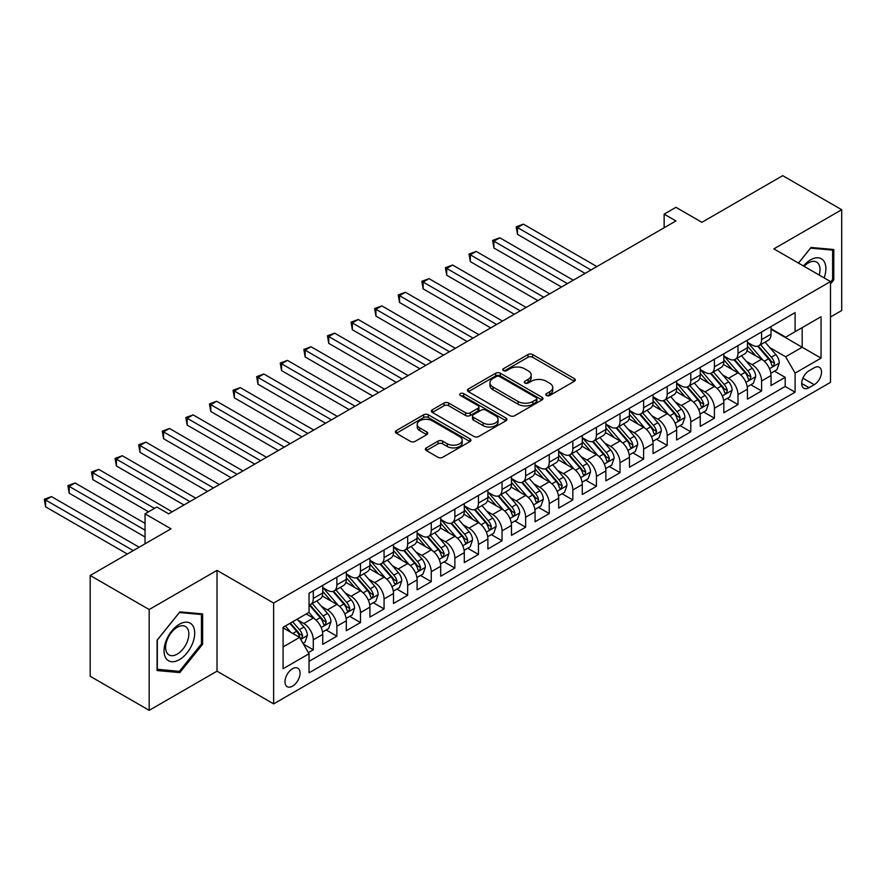 <?xml version="1.0" encoding="UTF-8"?>
<svg xmlns="http://www.w3.org/2000/svg" width="886" height="886" viewBox="0 0 886 886"><rect width="100%" height="100%" fill="white"/><g stroke="black" fill="none" stroke-linecap="round" stroke-linejoin="round"><path stroke-width="1.33" d="M546.474 395.499A2.293 1.329 0 0 0 549.719 395.499L574.327 381.29A3.278 1.894 0 0 0 575.28 379.95A3.278 1.894 0 0 0 574.327 378.61L532.63 354.544A3.278 1.894 0 0 0 528.001 354.544L503.392 368.753A2.293 1.329 0 0 0 502.727 369.695A2.293 1.329 0 0 0 503.392 370.625A2.293 1.329 0 0 0 506.637 370.625L509.827 368.786A10.477 6.047 0 0 1 524.645 368.786L528.122 370.791A10.477 6.047 0 0 1 531.19 375.066A10.477 6.047 0 0 1 528.122 379.352L524.933 381.19A2.293 1.329 0 0 0 524.257 382.121A2.293 1.329 0 0 0 524.933 383.062A2.293 1.329 0 0 0 528.178 383.062L531.356 381.224A10.477 6.047 0 0 1 546.186 381.224L549.652 383.228A10.477 6.047 0 0 1 552.731 387.503A10.477 6.047 0 0 1 549.652 391.789L546.474 393.628A2.293 1.329 0 0 0 545.798 394.558A2.293 1.329 0 0 0 546.474 395.499L546.474 393.628M292.524 686.163A10.676 6.169 120 0 0 299.501 676.749A10.676 6.169 120 0 0 297.862 668.199A10.676 6.169 120 0 0 292.524 668.731A10.676 6.169 120 0 0 285.547 678.133A10.676 6.169 120 0 0 287.186 686.694A10.676 6.169 120 0 0 292.524 686.163M426.332 447.884A3.278 1.894 0 0 0 425.369 449.213A3.278 1.894 0 0 0 426.332 450.553L438.027 457.309A3.278 1.894 0 0 0 442.657 457.309L469.99 441.527A3.278 1.894 0 0 0 470.942 440.187A3.278 1.894 0 0 0 469.99 438.858L428.292 414.781A3.278 1.894 0 0 0 423.663 414.781L396.341 430.563A3.278 1.894 0 0 0 395.377 431.903A3.278 1.894 0 0 0 396.341 433.232L410.462 441.394A3.278 1.894 0 0 0 415.091 441.394L426.786 434.638A3.278 1.894 0 0 0 427.75 433.309A3.278 1.894 0 0 0 426.786 431.969L419.787 427.927A8.76 5.061 0 0 1 417.217 424.35A8.76 5.061 0 0 1 422.633 419.676A8.76 5.061 0 0 1 432.18 420.772L459.624 436.61A8.76 5.061 0 0 1 462.193 440.187A8.76 5.061 0 0 1 456.777 444.861A8.76 5.061 0 0 1 447.231 443.764L442.657 441.128A3.278 1.894 0 0 0 438.027 441.128L426.332 447.884L426.332 450.553M830.492 316.989L841.7 310.521L841.7 209.716L782.715 175.661L701.9 222.308L675.94 207.324L664.146 214.135L675.94 220.946L168.65 513.836L156.844 507.025L145.049 513.836L145.049 543.805M149.18 609.535L149.18 710.339L217.015 671.178L217.015 570.374L149.18 609.535L90.195 575.479L171.009 528.82L145.049 513.836M217.015 570.374L273.641 603.067L830.492 281.571L830.492 382.375L273.641 703.872L273.641 603.067M841.7 209.716L773.866 248.877L830.492 281.571M510.048 415.722A3.278 1.894 0 0 0 514.688 415.722L542.01 399.94A3.278 1.894 0 0 0 542.974 398.6A3.278 1.894 0 0 0 542.01 397.271L500.324 373.194A3.278 1.894 0 0 0 495.695 373.194L468.362 388.976A3.278 1.894 0 0 0 467.409 390.316A3.278 1.894 0 0 0 468.362 391.656L510.048 415.722M461.285 395.987A2.293 1.329 0 0 1 463.622 396.319L463.622 393.594L505.995 418.059A3.278 1.894 0 0 1 506.958 419.399A3.278 1.894 0 0 1 505.995 420.739L478.673 436.51A3.278 1.894 0 0 1 474.043 436.51L432.346 412.444L432.346 409.775A3.278 1.894 0 0 0 431.393 411.104A3.278 1.894 0 0 0 432.346 412.444M432.346 409.775L444.041 403.019A3.278 1.894 0 0 1 448.681 403.019L465.582 412.776A3.278 1.894 0 0 0 470.222 412.776L477.975 408.302A3.278 1.894 0 0 0 478.938 406.962A3.278 1.894 0 0 0 477.975 405.622L460.377 395.466A2.293 1.329 0 0 1 459.701 394.525A2.293 1.329 0 0 1 461.119 393.306A2.293 1.329 0 0 1 463.622 393.594M149.18 710.339L90.195 676.284L90.195 575.479M308.394 652.617L313.29 649.792L303.488 644.133M297.929 620.078L303.843 623.5A13.345 7.708 60 0 1 313.29 639.847L322.725 634.398L322.725 644.343L336.879 636.17L326.148 629.968M321.518 606.456L327.443 609.878A13.345 7.708 60 0 1 336.879 626.225L346.315 620.776L346.315 630.721L360.48 622.548L349.737 616.346M345.108 592.834L351.033 596.256A13.345 7.708 60 0 1 360.48 612.603L369.916 607.154L369.916 617.099L384.07 608.926L373.338 602.724M368.709 579.211L374.634 582.634A13.345 7.708 60 0 1 384.07 598.98L393.506 593.531L393.506 603.477L407.671 595.303L396.928 589.101M392.299 565.589L398.224 569.011A13.345 7.708 60 0 1 407.671 585.358L417.107 579.909L417.107 589.855L431.26 581.681L420.529 575.479M415.899 551.967L421.825 555.389A13.345 7.708 60 0 1 431.26 571.736L440.696 566.287L440.696 576.232L454.861 568.059L444.119 561.857M439.489 538.345L445.414 541.767A13.345 7.708 60 0 1 454.861 558.114L464.297 552.665L464.297 562.61L478.451 554.437L467.719 548.235M463.09 524.722L469.015 528.145A13.345 7.708 60 0 1 478.451 544.491L487.887 539.042L487.887 548.988L502.052 540.814L491.309 534.612M486.68 511.1L492.605 514.522A13.345 7.708 60 0 1 502.052 530.869L511.488 525.42L511.488 535.365L525.642 527.192L514.91 520.99M510.281 497.478L516.206 500.9A13.345 7.708 60 0 1 525.642 517.247L535.078 511.798L535.078 521.743L549.242 513.57L538.5 507.368M533.87 483.856L539.795 487.278A13.345 7.708 60 0 1 549.242 503.625L558.678 498.176L558.678 508.121L572.832 499.948L562.101 493.746M557.471 470.233L563.396 473.656A13.345 7.708 60 0 1 572.832 490.002L582.268 484.553L582.268 494.499L596.433 486.325L585.69 480.123M581.061 456.611L586.986 460.033A13.345 7.708 60 0 1 596.433 476.38L605.869 470.931L605.869 480.876L620.023 472.703L609.291 466.501M604.662 442.989L610.587 446.411A13.345 7.708 60 0 1 620.023 462.758L629.459 457.309L629.459 467.243L643.624 459.07L632.881 452.879M628.252 429.367L634.177 432.778A13.345 7.708 60 0 1 643.624 449.136L653.06 443.687L653.06 453.621L667.213 445.448L656.482 439.257M651.852 415.744L657.777 419.156A13.345 7.708 60 0 1 667.213 435.513L676.649 430.053L676.649 439.999L690.803 431.825L680.071 425.634M675.442 402.122L681.367 405.533A13.345 7.708 60 0 1 690.803 421.88L700.25 416.431L700.25 426.376L714.404 418.203L703.672 412.012M699.043 388.5L704.968 391.911A13.345 7.708 60 0 1 714.404 408.258L723.84 402.809L723.84 412.754L737.994 404.581L727.262 398.39M722.633 374.878L728.558 378.289A13.345 7.708 60 0 1 737.994 394.635L747.441 389.187L747.441 399.132L761.595 390.959L761.595 381.013A13.345 7.708 -120 0 0 752.159 364.667L746.233 361.255M750.863 384.768L761.595 390.959M322.725 634.398A13.345 7.708 -120 0 0 313.29 618.051L306.202 613.965M346.315 620.776A13.345 7.708 -120 0 0 336.879 604.429L322.294 596.001M369.916 607.154A13.345 7.708 -120 0 0 360.48 590.807L345.883 582.379M393.506 593.531A13.345 7.708 -120 0 0 384.07 577.185L369.484 568.757M417.107 579.909A13.345 7.708 -120 0 0 407.671 563.562L393.074 555.134M440.696 566.287A13.345 7.708 -120 0 0 431.26 549.94L416.675 541.512M464.297 552.665A13.345 7.708 -120 0 0 454.861 536.318L440.264 527.89M487.887 539.042A13.345 7.708 -120 0 0 478.451 522.696L463.865 514.268M511.488 525.42A13.345 7.708 -120 0 0 502.052 509.073L487.455 500.645M535.078 511.798A13.345 7.708 -120 0 0 525.642 495.451L511.045 487.023M558.678 498.176A13.345 7.708 -120 0 0 549.242 481.829L534.646 473.401M582.268 484.553A13.345 7.708 -120 0 0 572.832 468.207L558.235 459.779M605.869 470.931A13.345 7.708 -120 0 0 596.433 454.584L581.836 446.156M629.459 457.309A13.345 7.708 -120 0 0 620.023 440.962L605.426 432.534M653.06 443.687A13.345 7.708 -120 0 0 643.624 427.329L629.027 418.912M676.649 430.053A13.345 7.708 -120 0 0 667.213 413.707L652.617 405.29M700.25 416.431A13.345 7.708 -120 0 0 690.803 400.084L676.217 391.667M723.84 402.809A13.345 7.708 -120 0 0 714.404 386.462L699.807 378.045M747.441 389.187A13.345 7.708 -120 0 0 737.994 372.84L723.408 364.423M814.212 367.801L809.018 370.802A10.344 5.969 120 0 0 802.262 379.917A10.344 5.969 120 0 0 803.846 388.201A10.344 5.969 120 0 0 809.018 387.691L814.212 384.701A10.344 5.969 120 0 0 820.968 375.575A10.344 5.969 120 0 0 819.384 367.291A10.344 5.969 120 0 0 814.212 367.801M283.088 646.935L299.601 637.399L309.037 653.746L309.037 672.817L795.096 392.188L795.096 373.117L785.66 356.77L769.823 347.622M309.037 653.746L283.088 668.731L283.088 627.31L309.037 612.326L309.037 593.255L795.096 312.636L795.096 331.707L821.056 316.723L821.056 358.132L795.096 373.117M322.725 587.54L327.443 590.264A13.345 7.708 60 0 0 334.122 590.918L343.558 585.469A13.345 7.708 -120 0 0 346.315 579.366L346.315 571.736M346.315 573.918L351.033 576.642A13.345 7.708 60 0 0 357.711 577.295L367.147 571.847A13.345 7.708 -120 0 0 369.916 565.744L369.916 558.114M369.916 560.295L374.634 563.02A13.345 7.708 60 0 0 381.301 563.673L390.748 558.224A13.345 7.708 -120 0 0 393.506 552.122L393.506 544.491M393.506 546.673L398.224 549.398A13.345 7.708 60 0 0 404.902 550.051L414.338 544.602A13.345 7.708 -120 0 0 417.107 538.489L417.107 530.869M417.107 533.04L421.825 535.764A13.345 7.708 60 0 0 428.492 536.429L437.939 530.98A13.345 7.708 -120 0 0 440.696 524.866L440.696 517.247M440.696 519.418L445.414 522.142A13.345 7.708 60 0 0 452.093 522.806L461.528 517.358A13.345 7.708 -120 0 0 464.297 511.244L464.297 503.625M464.297 505.795L469.015 508.52A13.345 7.708 60 0 0 475.682 509.184L485.129 503.735A13.345 7.708 -120 0 0 487.887 497.622L487.887 490.002M487.887 492.173L492.605 494.897A13.345 7.708 60 0 0 499.283 495.562L508.719 490.113A13.345 7.708 -120 0 0 511.488 484L511.488 476.38M511.488 478.551L516.206 481.275A13.345 7.708 60 0 0 522.873 481.94L532.32 476.491A13.345 7.708 -120 0 0 535.078 470.377L535.078 462.747M535.078 464.928L539.795 467.653A13.345 7.708 60 0 0 546.474 468.317L555.91 462.869A13.345 7.708 -120 0 0 558.678 456.755L558.678 449.124M558.678 451.306L563.396 454.031A13.345 7.708 60 0 0 570.063 454.695L579.51 449.246A13.345 7.708 -120 0 0 582.268 443.133L582.268 435.502M582.268 437.684L586.986 440.408A13.345 7.708 60 0 0 593.664 441.073L603.1 435.624A13.345 7.708 -120 0 0 605.869 429.511L605.869 421.88M605.869 424.062L610.587 426.786A13.345 7.708 60 0 0 617.254 427.451L626.701 422.002A13.345 7.708 -120 0 0 629.459 415.888L629.459 408.258M629.459 410.44L634.177 413.164A13.345 7.708 60 0 0 640.855 413.828L650.291 408.38A13.345 7.708 -120 0 0 653.06 402.266L653.06 394.635M653.06 396.817L657.777 399.542A13.345 7.708 60 0 0 664.445 400.206L673.892 394.757A13.345 7.708 -120 0 0 676.649 388.644L676.649 381.013M676.649 383.195L681.367 385.919A13.345 7.708 60 0 0 688.045 386.584L697.481 381.135A13.345 7.708 -120 0 0 700.25 375.022L700.25 367.391M700.25 369.573L704.968 372.297A13.345 7.708 60 0 0 711.635 372.962L721.082 367.513A13.345 7.708 -120 0 0 723.84 361.399L723.84 353.769M723.84 355.95L728.558 358.675A13.345 7.708 60 0 0 735.236 359.339L744.672 353.891A13.345 7.708 -120 0 0 747.441 347.777L747.441 340.146M309.037 661.366L785.184 386.462L785.184 377.336L771.03 385.51L771.03 375.564A13.345 7.708 -120 0 0 761.595 359.218L746.998 350.801M747.441 342.328L752.159 345.053A13.345 7.708 -120 0 0 758.826 345.717A13.345 7.708 -120 0 0 761.595 339.604L761.595 331.973M758.826 345.717L768.273 340.268A13.345 7.708 -120 0 0 771.03 334.155L771.03 326.524M313.29 590.807L313.29 598.438A13.345 7.708 60 0 1 310.521 604.54A13.345 7.708 60 0 1 309.037 605.083M310.521 604.54L319.957 599.091A13.345 7.708 -120 0 0 322.725 592.989L322.725 585.358M336.879 577.185L336.879 584.815A13.345 7.708 60 0 1 334.122 590.918M360.48 563.562L360.48 571.193A13.345 7.708 60 0 1 357.711 577.295M384.07 549.94L384.07 557.571A13.345 7.708 60 0 1 381.301 563.673M407.671 536.318L407.671 543.938A13.345 7.708 60 0 1 404.902 550.051M431.26 522.696L431.26 530.315A13.345 7.708 60 0 1 428.492 536.429M454.861 509.073L454.861 516.693A13.345 7.708 60 0 1 452.093 522.806M478.451 495.451L478.451 503.071A13.345 7.708 60 0 1 475.682 509.184M502.052 481.829L502.052 489.449A13.345 7.708 60 0 1 499.283 495.562M525.642 468.207L525.642 475.826A13.345 7.708 60 0 1 522.873 481.94M549.242 454.573L549.242 462.204A13.345 7.708 60 0 1 546.474 468.317M572.832 440.951L572.832 448.582A13.345 7.708 60 0 1 570.063 454.695M596.433 427.329L596.433 434.96A13.345 7.708 60 0 1 593.664 441.073M620.023 413.707L620.023 421.337A13.345 7.708 60 0 1 617.254 427.451M643.624 400.084L643.624 407.715A13.345 7.708 60 0 1 640.855 413.828M667.213 386.462L667.213 394.093A13.345 7.708 60 0 1 664.445 400.206M690.803 372.84L690.803 380.471A13.345 7.708 60 0 1 688.045 386.584M714.404 359.218L714.404 366.848A13.345 7.708 60 0 1 711.635 372.962M737.994 345.595L737.994 353.226A13.345 7.708 60 0 1 735.236 359.339M737.994 394.635L737.994 404.581M714.404 408.258L714.404 418.203M690.803 421.88L690.803 431.825M667.213 435.513L667.213 445.448M643.624 449.136L643.624 459.07M620.023 462.758L620.023 472.703M596.433 476.38L596.433 486.325M572.832 490.002L572.832 499.948M549.242 503.625L549.242 513.57M525.642 517.247L525.642 527.192M502.052 530.869L502.052 540.814M478.451 544.491L478.451 554.437M454.861 558.114L454.861 568.059M431.26 571.736L431.26 581.681M407.671 585.358L407.671 595.303M384.07 598.98L384.07 608.926M360.48 612.603L360.48 622.548M336.879 626.225L336.879 636.17M313.29 639.847L313.29 649.792M299.601 637.399L283.088 627.864M785.66 356.77L802.173 347.234L802.173 327.621L821.056 316.723M771.03 329.249L821.056 358.132M771.03 328.706L785.66 337.156L795.096 331.707M217.015 671.178L273.641 703.872M664.146 214.135L664.146 227.757M774.453 371.145L785.184 377.336M785.184 386.462L795.096 392.188M830.492 283.974L833.792 279.865L833.792 249.498L811.022 247.471L798.474 263.087M157.088 670.558L179.858 672.585L202.628 644.266L202.628 613.909L179.858 611.872L157.088 640.201L157.088 670.558M832.618 279.179L833.792 279.865M201.443 643.579L202.628 644.266M177.444 671.2L179.858 672.585M547.393 395.82L549.652 394.514A10.477 6.047 0 0 0 552.731 390.228L552.731 387.503M531.19 375.066L531.19 377.79A10.477 6.047 0 0 1 528.122 382.076L525.852 383.383M574.283 381.312L532.63 357.268A3.278 1.894 0 0 0 528.001 357.268L504.311 370.946M541.966 399.963L500.324 375.919A3.278 1.894 0 0 0 495.695 375.919L468.406 391.678M536.229 399.542A2.293 1.329 0 0 0 536.894 398.6A2.293 1.329 0 0 0 536.229 397.67L499.626 376.539A2.293 1.329 0 0 0 496.393 376.539L493.026 378.477A10.477 6.047 0 0 0 489.958 382.763A10.477 6.047 0 0 0 493.026 387.038L518.044 401.48A10.477 6.047 0 0 0 532.863 401.48L536.229 399.542L536.229 402.266A2.293 1.329 0 0 0 536.894 401.325L536.894 398.6M489.958 382.763L489.958 385.488A10.477 6.047 0 0 0 493.026 389.762L493.026 387.038M536.229 402.266L532.863 404.204A10.477 6.047 0 0 1 518.044 404.204L493.026 389.762M432.39 412.466L444.041 405.744L444.041 403.019M478.938 406.962L478.938 409.686A3.278 1.894 0 0 1 477.975 411.026L470.222 415.501A3.278 1.894 0 0 1 465.582 415.501L448.681 405.744A3.278 1.894 0 0 0 444.041 405.744M463.622 396.319L505.961 420.761M483.125 422.91A8.76 5.061 0 0 0 492.682 424.006A8.76 5.061 0 0 0 498.087 419.333A8.76 5.061 0 0 0 495.518 415.755L485.849 410.174A3.278 1.894 0 0 0 481.22 410.174L473.456 414.648A3.278 1.894 0 0 0 472.504 415.988A3.278 1.894 0 0 0 473.456 417.328L483.125 422.91L483.125 425.634A8.76 5.061 0 0 0 492.682 426.731A8.76 5.061 0 0 0 498.087 422.057L498.087 419.333M472.504 415.988L472.504 418.713A3.278 1.894 0 0 0 473.456 420.053L473.456 417.328M483.125 425.634L473.456 420.053M462.193 440.187L462.193 442.911A8.76 5.061 0 0 1 456.777 447.585A8.76 5.061 0 0 1 447.231 446.489L442.657 443.853A3.278 1.894 0 0 0 438.027 443.853L426.376 450.575M417.217 424.35L417.217 427.074A8.76 5.061 0 0 0 419.787 430.651L419.787 427.927M426.753 434.672L419.787 430.651M469.945 441.549L428.292 417.505A3.278 1.894 0 0 0 423.663 417.505L396.374 433.265M770.831 373.227L776.933 369.706L779.292 362.895A8.838 5.106 -120 0 0 775.848 354.599L765.061 342.118M762.901 360.081L750.121 345.285A25.528 14.741 -120 0 0 747.441 342.472M755.891 355.928L748.748 347.655A21.186 12.238 -120 0 0 747.441 346.227M596.898 266.586L523.404 224.158L517.502 227.558L517.502 234.369L585.103 273.397M757.63 346.193L768.527 358.819A8.838 5.106 60 0 1 771.684 364.91L772.326 365.962L773.522 365.796L774.519 363.271A8.838 5.106 -120 0 0 771.363 357.18L760.587 344.698M758.272 345.983L769.989 359.55A4.508 2.603 60 0 1 771.119 361.311L774.519 363.271M517.502 234.369L516.206 226.805L590.995 269.997M516.206 226.805L523.404 224.158M824.146 277.905A21.685 12.526 120 0 0 810.557 259.842A21.685 12.526 120 0 0 803.447 265.955M819.196 275.048A16.424 9.48 120 0 0 816.615 262.09A16.424 9.48 120 0 0 808.409 262.909A16.424 9.48 120 0 0 804.1 266.343M798.519 263.109L810.557 248.135L832.618 250.107L832.618 279.522L830.492 282.169M831.157 249.265L832.618 250.107M192.661 643.147A21.685 12.526 120 0 0 187.046 622.193A21.685 12.526 120 0 0 166.103 640.766A21.685 12.526 120 0 0 171.718 661.72A21.685 12.526 120 0 0 192.661 643.147M187.289 641.619A16.424 9.48 120 0 0 185.44 626.491A16.424 9.48 120 0 0 167.177 639.814A16.424 9.48 120 0 0 169.027 654.942A16.424 9.48 120 0 0 187.289 641.619M157.32 669.406L157.32 639.991L179.382 612.547L201.443 614.507L201.443 643.934L179.382 671.378L157.088 669.262M199.981 613.666L201.443 614.507M747.241 386.85L753.333 383.339L755.692 376.517A8.838 5.106 -120 0 0 752.247 368.222L741.471 355.74M739.312 373.704L726.52 358.908A25.528 14.741 -120 0 0 723.84 356.094M732.301 369.551L725.147 361.278A21.186 12.238 -120 0 0 723.84 359.849M573.308 280.209L499.804 237.78L493.912 241.18L493.912 247.991L561.502 287.02M734.029 359.816L744.938 372.441A8.838 5.106 60 0 1 748.094 378.532L748.736 379.585L749.933 379.418L750.918 376.893A8.838 5.106 -120 0 0 747.773 370.802L736.986 358.321M734.671 359.605L746.389 373.172A4.508 2.603 60 0 1 747.529 374.933L750.918 376.893M493.912 247.991L492.605 240.438L567.405 283.62M492.605 240.438L499.804 237.78M723.64 400.472L729.743 396.961L732.102 390.139A8.838 5.106 -120 0 0 728.657 381.844L717.87 369.362M715.711 387.326L702.93 372.53A25.528 14.741 -120 0 0 700.25 369.717M708.7 383.173L701.557 374.9A21.186 12.238 -120 0 0 700.25 373.471M549.708 293.831L476.214 251.402L470.311 254.803L470.311 261.614L537.913 300.642M710.439 373.438L721.337 386.063A8.838 5.106 60 0 1 724.493 392.155L725.136 393.207L726.332 393.041L727.328 390.527A8.838 5.106 -120 0 0 724.172 384.424L713.396 371.943M711.081 373.239L722.799 386.794A4.508 2.603 60 0 1 723.928 388.566L727.328 390.527M470.311 261.614L469.015 254.06L543.805 297.242M469.015 254.06L476.214 251.402M700.051 414.094L706.142 410.583L708.501 403.761A8.838 5.106 -120 0 0 705.057 395.466L694.281 382.985M692.121 400.948L679.329 386.152A25.528 14.741 -120 0 0 676.649 383.339M685.111 396.795L677.956 388.522A21.186 12.238 -120 0 0 676.649 387.093M526.118 307.453L452.613 265.025L446.721 268.425L446.721 275.236L514.312 314.264M686.838 387.06L697.747 399.686A8.838 5.106 60 0 1 700.904 405.777L701.546 406.829L702.742 406.663L703.728 404.149A8.838 5.106 -120 0 0 700.582 398.058L689.795 385.565M687.481 386.861L699.198 400.417A4.508 2.603 60 0 1 700.339 402.189L703.728 404.149M446.721 275.236L445.414 267.683L520.215 310.864M445.414 267.683L452.613 265.025M676.45 427.716L682.552 424.206L684.911 417.395A8.838 5.106 -120 0 0 681.467 409.088L670.68 396.607M668.52 414.57L655.74 399.774A25.528 14.741 -120 0 0 653.06 396.961M661.51 410.417L654.366 402.144A21.186 12.238 -120 0 0 653.06 400.716M502.517 321.075L429.023 278.647L423.12 282.047L423.12 288.858L490.722 327.886M663.249 400.682L674.146 413.308A8.838 5.106 60 0 1 677.303 419.399L677.945 420.451L679.141 420.285L680.138 417.771A8.838 5.106 -120 0 0 676.982 411.68L666.206 399.198M663.891 400.483L675.608 414.039A4.508 2.603 60 0 1 676.738 415.811L680.138 417.771M423.12 288.858L421.825 281.305L496.614 324.486M421.825 281.305L429.023 278.647M652.86 441.339L658.951 437.828L661.31 431.017A8.838 5.106 -120 0 0 657.866 422.711L647.09 410.229M644.93 428.193L632.139 413.397A25.528 14.741 -120 0 0 629.459 410.583M637.92 424.04L630.766 415.767A21.186 12.238 -120 0 0 629.459 414.338M478.927 334.698L405.423 292.269L399.531 295.669L399.531 302.48L467.121 341.509M639.648 414.305L650.557 426.93A8.838 5.106 60 0 1 653.713 433.021L654.355 434.074L655.551 433.907L656.537 431.393A8.838 5.106 -120 0 0 653.392 425.302L642.605 412.821M640.29 414.105L652.007 427.661A4.508 2.603 60 0 1 653.148 429.433L656.537 431.393M399.531 302.48L398.224 294.927L473.024 338.109M398.224 294.927L405.423 292.269M629.259 454.961L635.362 451.45L637.721 444.639A8.838 5.106 -120 0 0 634.276 436.333L623.489 423.851M621.33 441.815L608.549 427.019A25.528 14.741 -120 0 0 605.869 424.206M614.319 437.662L607.176 429.389A21.186 12.238 -120 0 0 605.869 427.96M455.326 348.32L381.833 305.891L375.93 309.292L375.93 316.103L443.532 355.131M616.058 427.927L626.956 440.552A8.838 5.106 60 0 1 630.112 446.644L630.754 447.696L631.951 447.53L632.947 445.016A8.838 5.106 -120 0 0 629.791 438.924L619.015 426.443M616.7 427.728L628.418 441.294A4.508 2.603 60 0 1 629.547 443.055L632.947 445.016M375.93 316.103L374.634 308.55L449.423 351.731M374.634 308.55L381.833 305.891M605.67 468.594L611.761 465.072L614.12 458.261A8.838 5.106 -120 0 0 610.675 449.955L599.9 437.474M597.74 455.437L584.959 440.641A25.528 14.741 -120 0 0 582.268 437.828M590.729 451.284L583.575 443.011A21.186 12.238 -120 0 0 582.268 441.582M431.737 361.942L358.232 319.514L352.34 322.914L352.34 329.725L419.931 368.753M592.457 441.549L603.366 454.175A8.838 5.106 60 0 1 606.522 460.266L607.165 461.318L608.361 461.152L609.346 458.638A8.838 5.106 -120 0 0 606.201 452.547L595.414 440.065M593.099 441.35L604.817 454.917A4.508 2.603 60 0 1 605.958 456.678L609.346 458.638M352.34 329.725L351.033 322.172L425.834 365.353M351.033 322.172L358.232 319.514M582.069 482.217L588.171 478.695L590.53 471.884A8.838 5.106 -120 0 0 587.086 463.577L576.299 451.096M574.139 469.059L561.359 454.263A25.528 14.741 -120 0 0 558.678 451.45M567.129 464.906L559.985 456.633A21.186 12.238 -120 0 0 558.678 455.205M408.136 375.564L334.642 333.136L328.739 336.536L328.739 343.347L396.341 382.375M568.867 455.171L579.765 467.797A8.838 5.106 60 0 1 582.922 473.888L583.564 474.94L584.76 474.774L585.757 472.26A8.838 5.106 -120 0 0 582.6 466.169L571.824 453.687M569.51 454.972L581.227 468.539A4.508 2.603 60 0 1 582.357 470.3L585.757 472.26M328.739 343.347L327.443 335.794L402.233 378.975M327.443 335.794L334.642 333.136M558.479 495.839L564.57 492.317L566.929 485.506A8.838 5.106 -120 0 0 563.485 477.2L552.709 464.718M550.549 482.682L537.769 467.886A25.528 14.741 -120 0 0 535.078 465.084M543.539 478.529L536.384 470.256A21.186 12.238 -120 0 0 535.078 468.827M384.546 389.187L311.041 346.758L305.149 350.158L305.149 356.969L372.74 395.998M545.267 468.794L556.175 481.419A8.838 5.106 60 0 1 559.332 487.51L559.974 488.563L561.17 488.396L562.156 485.882A8.838 5.106 -120 0 0 559.011 479.791L548.224 467.31M545.909 468.594L557.626 482.161A4.508 2.603 60 0 1 558.767 483.922L562.156 485.882M305.149 356.969L303.843 349.416L378.643 392.598M303.843 349.416L311.041 346.758M534.878 509.461L540.981 505.939L543.34 499.128A8.838 5.106 -120 0 0 539.895 490.822L529.108 478.34M526.948 496.315L514.168 481.508A25.528 14.741 -120 0 0 511.488 478.706M519.938 492.151L512.795 483.878A21.186 12.238 -120 0 0 511.488 482.449M360.945 402.809L287.452 360.38L281.549 363.781L281.549 370.592L349.15 409.62M521.677 482.416L532.575 495.041A8.838 5.106 60 0 1 535.731 501.133L536.373 502.185L537.569 502.019L538.566 499.505A8.838 5.106 -120 0 0 535.41 493.413L524.634 480.932M522.319 482.217L534.036 495.783A4.508 2.603 60 0 1 535.166 497.544L538.566 499.505M281.549 370.592L280.253 363.038L355.053 406.22M280.253 363.038L287.452 360.38M511.288 523.083L517.38 519.561L519.739 512.75A8.838 5.106 -120 0 0 516.294 504.444L505.518 491.963M503.359 509.937L490.578 495.13A25.528 14.741 -120 0 0 487.887 492.328M496.348 505.773L489.194 497.5A21.186 12.238 -120 0 0 487.887 496.071M337.356 416.431L263.851 374.003L257.959 377.403L257.959 384.214L325.55 423.242M498.076 496.038L508.985 508.664A8.838 5.106 60 0 1 512.141 514.755L512.784 515.807L513.98 515.641L514.965 513.127A8.838 5.106 -120 0 0 511.82 507.036L501.033 494.554M498.718 495.839L510.436 509.406A4.508 2.603 60 0 1 511.576 511.167L514.965 513.127M257.959 384.214L256.652 376.661L331.453 419.842M256.652 376.661L263.851 374.003M487.688 536.706L493.79 533.184L496.149 526.373A8.838 5.106 -120 0 0 492.705 518.066L481.929 505.585M479.758 523.56L466.977 508.752A25.528 14.741 -120 0 0 464.297 505.95M472.747 519.406L465.604 511.122A21.186 12.238 -120 0 0 464.297 509.694M313.755 430.053L240.261 387.625L234.358 391.025L234.358 397.836L301.96 436.864M474.486 509.66L485.384 522.286A8.838 5.106 60 0 1 488.54 528.377L489.183 529.429L490.379 529.263L491.376 526.749A8.838 5.106 -120 0 0 488.219 520.658L477.443 508.176M475.129 509.461L486.846 523.028A4.508 2.603 60 0 1 487.976 524.789L491.376 526.749M234.358 397.836L233.062 390.283L307.863 433.464M233.062 390.283L240.261 387.625M464.098 550.328L470.189 546.806L472.548 539.995A8.838 5.106 -120 0 0 469.104 531.689L458.328 519.207M456.168 537.182L443.388 522.375A25.528 14.741 -120 0 0 440.696 519.573M449.158 533.029L442.003 524.745A21.186 12.238 -120 0 0 440.696 523.316M290.165 443.676L216.66 401.247L210.768 404.658L210.768 411.469L278.359 450.498M450.885 523.283L461.794 535.908A8.838 5.106 60 0 1 464.951 541.999L465.593 543.052L466.789 542.885L467.775 540.371A8.838 5.106 -120 0 0 464.629 534.28L453.842 521.799M451.528 523.083L463.245 536.65A4.508 2.603 60 0 1 464.386 538.411L467.775 540.371M210.768 411.469L209.461 403.905L284.262 447.087M209.461 403.905L216.66 401.247M440.497 563.95L446.599 560.428L448.958 553.617A8.838 5.106 -120 0 0 445.514 545.311L434.738 532.829M432.567 550.804L419.787 535.997A25.528 14.741 -120 0 0 417.107 533.195M425.557 546.651L418.413 538.367A21.186 12.238 -120 0 0 417.107 536.938M266.564 457.309L193.07 414.87L187.167 418.281L187.167 425.092L254.769 464.12M427.296 536.905L438.193 549.53A8.838 5.106 60 0 1 441.35 555.622L441.992 556.674L443.188 556.508L444.185 553.994A8.838 5.106 -120 0 0 441.029 547.902L430.253 535.421M427.938 536.706L439.655 550.272A4.508 2.603 60 0 1 440.785 552.033L444.185 553.994M187.167 425.092L185.872 417.527L260.672 460.709M185.872 417.527L193.07 414.87M416.907 577.572L422.999 574.05L425.358 567.239A8.838 5.106 -120 0 0 421.913 558.933L411.137 546.452M408.978 564.426L396.197 549.619A25.528 14.741 -120 0 0 393.506 546.817M401.967 560.273L394.813 551.989A21.186 12.238 -120 0 0 393.506 550.56M242.974 470.931L169.47 428.492L163.578 431.903L163.578 438.714L231.168 477.742M403.695 550.538L414.604 563.153A8.838 5.106 60 0 1 417.76 569.244L418.402 570.296L419.599 570.13L420.584 567.616A8.838 5.106 -120 0 0 417.439 561.525L406.652 549.043M404.337 550.328L416.055 563.895A4.508 2.603 60 0 1 417.195 565.656L420.584 567.616M163.578 438.714L162.271 431.15L237.071 474.331M162.271 431.15L169.47 428.492M393.306 591.195L399.409 587.673L401.768 580.862A8.838 5.106 -120 0 0 398.323 572.555L387.547 560.074M385.377 578.049L372.596 563.241A25.528 14.741 -120 0 0 369.916 560.439M378.366 573.895L371.223 565.611A21.186 12.238 -120 0 0 369.916 564.194M219.374 484.553L145.88 442.114L139.977 445.525L139.977 452.336L207.579 491.365M380.105 564.16L391.003 576.775A8.838 5.106 60 0 1 394.159 582.877L394.802 583.918L395.998 583.752L396.994 581.238A8.838 5.106 -120 0 0 393.838 575.147L383.062 562.665M380.747 563.95L392.465 577.517A4.508 2.603 60 0 1 393.594 579.278L396.994 581.238M139.977 452.336L138.681 444.772L213.482 487.953M138.681 444.772L145.88 442.114M369.717 604.817L375.808 601.295L378.167 594.484A8.838 5.106 -120 0 0 374.723 586.178L363.947 573.696M361.787 591.671L349.006 576.864A25.528 14.741 -120 0 0 346.315 574.062M354.777 587.518L347.622 579.234A21.186 12.238 -120 0 0 346.315 577.816M195.784 498.176L122.279 455.736L116.387 459.147L116.387 465.958L183.978 504.987M356.504 577.783L367.413 590.408A8.838 5.106 60 0 1 370.57 596.5L371.212 597.541L372.408 597.374L373.394 594.86A8.838 5.106 -120 0 0 370.248 588.769L359.461 576.288M357.147 577.572L368.864 591.139A4.508 2.603 60 0 1 370.005 592.9L373.394 594.86M116.387 465.958L115.08 458.394L189.881 501.576M115.08 458.394L122.279 455.736M346.116 618.439L352.218 614.917L354.577 608.106A8.838 5.106 -120 0 0 351.133 599.8L340.357 587.318M338.197 605.293L325.406 590.486A25.528 14.741 -120 0 0 322.725 587.684M331.176 601.14L324.032 592.856A21.186 12.238 -120 0 0 322.725 591.438M172.183 511.798L98.689 469.358L92.786 472.77L92.786 479.581L148.593 511.798M332.914 591.405L343.823 604.03A8.838 5.106 60 0 1 346.969 610.122L347.611 611.163L348.807 610.997L349.804 608.483A8.838 5.106 -120 0 0 346.647 602.391L335.872 589.91M333.557 591.195L345.274 604.761A4.508 2.603 60 0 1 346.404 606.522L349.804 608.483M92.786 479.581L91.491 472.016L154.485 508.387M91.491 472.016L98.689 469.358M322.526 632.061L328.617 628.539L330.976 621.728A8.838 5.106 -120 0 0 327.532 613.422L316.756 600.941M314.596 618.915L308.948 612.381M307.586 614.762L306.667 613.699M145.049 523.371L75.088 482.981L69.197 486.392L69.197 493.203L145.049 536.994M309.314 605.027L320.223 617.653A8.838 5.106 60 0 1 323.379 623.744L324.021 624.785L325.217 624.619L326.203 622.105A8.838 5.106 -120 0 0 323.058 616.014L312.271 603.532M309.956 604.817L321.673 618.384A4.508 2.603 60 0 1 322.814 620.145L326.203 622.105M69.197 493.203L67.89 485.639L145.049 530.182M67.89 485.639L75.088 482.981M303.023 643.325L305.028 642.162L307.387 635.351A8.838 5.106 -120 0 0 303.942 627.044L297.153 619.192M290.818 632.327L285.358 626.003M283.985 628.384L283.088 627.332M139.146 547.216L51.499 496.603L45.596 500.014L45.596 506.825L127.351 554.027M289.844 623.412L296.633 631.275A8.838 5.106 60 0 1 299.778 637.366L300.42 638.407L301.617 638.241L302.613 635.727A8.838 5.106 -120 0 0 299.457 629.636L292.668 621.773M290.386 623.102L298.084 632.006A4.508 2.603 60 0 1 299.213 633.767L302.613 635.727M45.596 506.825L44.3 499.261L133.254 550.616M44.3 499.261L51.499 496.603M303.843 623.5L313.29 618.051M327.443 609.878L336.879 604.429M351.033 596.256L360.48 590.807M374.634 582.634L384.07 577.185M398.224 569.011L407.671 563.562M421.825 555.389L431.26 549.94M445.414 541.767L454.861 536.318M469.015 528.145L478.451 522.696M492.605 514.522L502.052 509.073M516.206 500.9L525.642 495.451M539.795 487.278L549.242 481.829M563.396 473.656L572.832 468.207M586.986 460.033L596.433 454.584M610.587 446.411L620.023 440.962M634.177 432.778L643.624 427.329M657.777 419.156L667.213 413.707M681.367 405.533L690.803 400.084M704.968 391.911L714.404 386.462M728.558 378.289L737.994 372.84M752.159 364.667L761.595 359.218M761.595 339.604L771.03 334.155M313.29 598.438L322.725 592.989M336.879 584.815L346.315 579.366M360.48 571.193L369.916 565.744M384.07 557.571L393.506 552.122M407.671 543.938L417.107 538.489M431.26 530.315L440.696 524.866M454.861 516.693L464.297 511.244M478.451 503.071L487.887 497.622M502.052 489.449L511.488 484M525.642 475.826L535.078 470.377M549.242 462.204L558.678 456.755M572.832 448.582L582.268 443.133M596.433 434.96L605.869 429.511M620.023 421.337L629.459 415.888M643.624 407.715L653.06 402.266M667.213 394.093L676.649 388.644M690.803 380.471L700.25 375.022M714.404 366.848L723.84 361.399M737.994 353.226L747.441 347.777M761.595 381.013L771.03 375.564M802.893 378.167L814.212 384.701M801.708 383.472L809.018 387.691M549.652 394.514L549.652 391.789M524.933 383.062L524.933 381.19M528.122 382.076L528.122 379.352M503.392 370.625L503.392 368.753M528.001 357.268L528.001 354.544M532.63 357.268L532.63 354.544M574.327 381.29L574.327 378.61M468.362 391.656L468.362 388.976M495.695 375.919L495.695 373.194M500.324 375.919L500.324 373.194M542.01 399.94L542.01 397.271M518.044 404.204L518.044 401.48M532.863 404.204L532.863 401.48M448.681 405.744L448.681 403.019M465.582 415.501L465.582 412.776M470.222 415.501L470.222 412.776M477.975 411.026L477.975 408.302M505.995 420.739L505.995 418.059M438.027 443.853L438.027 441.128M442.657 443.853L442.657 441.128M447.231 446.489L447.231 443.764M426.786 434.638L426.786 431.969M396.341 433.232L396.341 430.563M423.663 417.505L423.663 414.781M428.292 417.505L428.292 414.781M469.99 441.527L469.99 438.858M769.48 368.698L779.237 363.072M750.121 345.285L751.339 344.576M771.363 357.18L775.848 354.599M764.319 361.255L768.527 358.819M745.89 382.32L755.636 376.694M726.52 358.908L727.738 358.199M747.773 370.802L752.247 368.222M740.718 374.878L744.938 372.441M722.3 395.942L732.046 390.316M702.93 372.53L704.148 371.821M724.172 384.424L728.657 381.844M717.128 388.5L721.337 386.063M698.7 409.565L708.446 403.938M679.329 386.152L680.548 385.443M700.582 398.058L705.057 395.466M693.528 402.122L697.747 399.686M675.11 423.187L684.856 417.561M655.74 399.774L656.958 399.065M676.982 411.68L681.467 409.088M669.938 415.744L674.146 413.308M651.509 436.809L661.255 431.183M632.139 413.397L633.357 412.688M653.392 425.302L657.866 422.711M646.337 429.367L650.557 426.93M627.919 450.431L637.665 444.805M608.549 427.019L609.767 426.31M629.791 438.924L634.276 436.333M622.747 442.989L626.956 440.552M604.318 464.054L614.064 458.427M584.959 440.641L586.167 439.943M606.201 452.547L610.675 449.955M599.146 456.611L603.366 454.175M580.729 477.676L590.475 472.05M561.359 454.263L562.577 453.566M582.6 466.169L587.086 463.577M575.557 470.233L579.765 467.797M557.128 491.298L566.874 485.672M537.769 467.886L538.976 467.188M559.011 479.791L563.485 477.2M551.956 483.856L556.175 481.419M533.538 504.92L543.284 499.294M514.168 481.508L515.386 480.81M535.41 493.413L539.895 490.822M528.366 497.478L532.575 495.041M509.937 518.543L519.683 512.916M490.578 495.13L491.785 494.432M511.82 507.036L516.294 504.444M504.765 511.1L508.985 508.664M486.348 532.165L496.094 526.539M466.977 508.752L468.196 508.055M488.219 520.658L492.705 518.066M481.176 524.722L485.384 522.286M462.747 545.787L472.493 540.161M443.388 522.375L444.595 521.677M464.629 534.28L469.104 531.689M457.575 538.345L461.794 535.908M439.157 559.409L448.903 553.783M419.787 535.997L421.005 535.299M441.029 547.902L445.514 545.311M433.985 551.967L438.193 549.53M415.556 573.032L425.302 567.405M396.197 549.619L397.404 548.921M417.439 561.525L421.913 558.933M410.384 565.589L414.604 563.153M391.966 586.654L401.712 581.028M372.596 563.241L373.814 562.544M393.838 575.147L398.323 572.555M386.794 579.211L391.003 576.775M368.366 600.276L378.112 594.65M349.006 576.864L350.214 576.166M370.248 588.769L374.723 586.178M363.194 592.834L367.413 590.408M344.776 613.898L354.522 608.272M325.406 590.486L326.624 589.788M346.647 602.391L351.133 599.8M339.604 606.456L343.823 604.03M321.175 627.521L330.921 621.894M323.058 616.014L327.532 613.422M316.003 620.078L320.223 617.653M300.719 639.338L307.331 635.517M299.457 629.636L303.942 627.044M292.812 633.479L296.633 631.275"/></g></svg>
